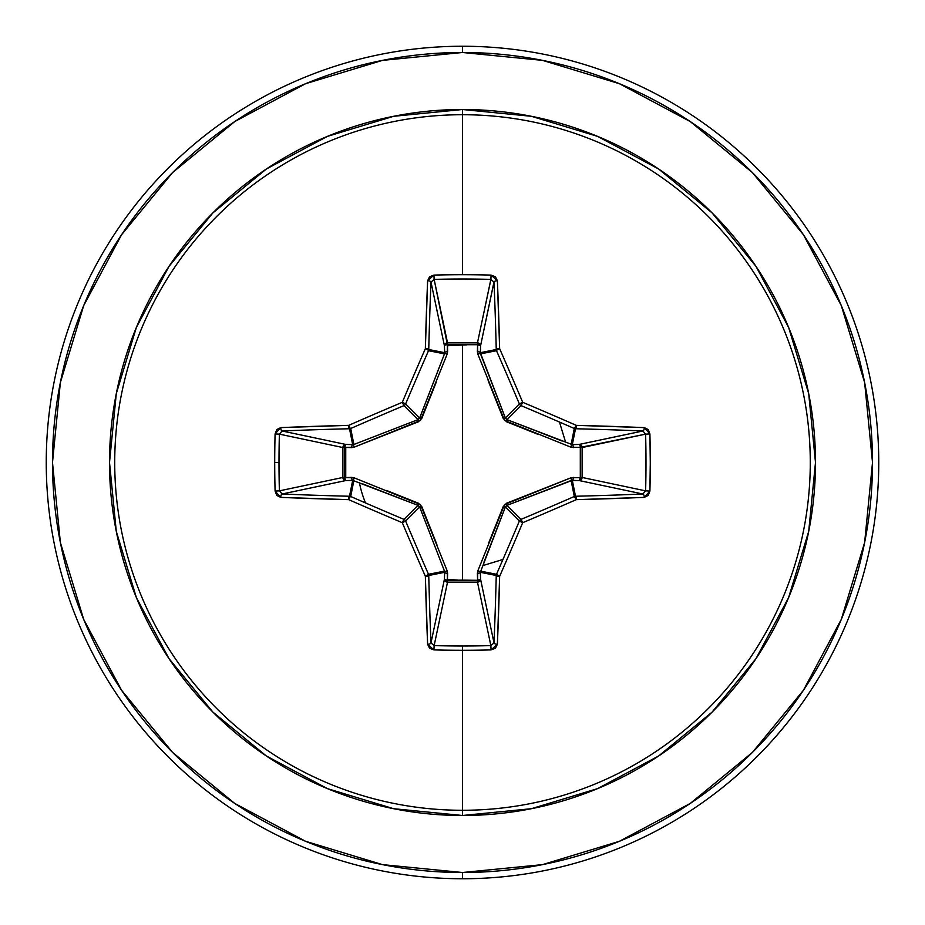 <?xml version="1.0" encoding="UTF-8"?>
<svg xmlns="http://www.w3.org/2000/svg" width="925" height="925" viewBox="0 0 925 925"><rect width="100%" height="100%" fill="white"/><g stroke="black" fill="none" stroke-linecap="round" stroke-linejoin="round"><path stroke-width="1.39" d="M431.004 643.129L430.992 642.898A413.117 36.006 -90 0 1 428.749 575.489A3.122 0.856 178.6 0 1 425.361 576.333L428.749 575.489L428.506 574.298L425.361 576.333A3.122 0.682 -23.6 0 0 428.506 574.298A3.122 3.11 78.7 0 1 428.749 575.489L444.647 572.321L444.486 571.118L428.506 574.298A410.931 35.821 -112.5 0 1 405.624 521.053L402.306 522.694L403.947 519.376A410.931 35.821 -157.5 0 1 350.702 496.494A3.122 0.682 113.6 0 0 348.667 499.639A414.042 36.087 22.5 0 0 402.306 522.694L405.624 521.053A3.122 3.11 -135 0 0 403.947 519.376A3.122 3.11 45 0 1 405.624 521.053L419.649 507.027L405.624 521.053A410.931 35.821 67.5 0 0 428.506 574.298L444.486 571.118L419.649 507.027L417.973 505.351L403.947 519.376L417.973 505.351L352.679 480.353L349.511 496.251L352.679 480.353L345.765 480.572L282.102 494.008A413.117 36.006 0 0 0 349.511 496.251A3.122 3.11 11.2 0 1 350.702 496.494L353.882 480.514L350.702 496.494A410.931 35.821 22.5 0 0 403.947 519.376L402.306 522.694A414.042 36.087 67.5 0 0 425.361 576.333A416.238 36.283 90 0 0 427.616 644.263L433.917 649.905A415.071 158.846 0 0 0 462.5 650.287L462.5 645.997A411.96 157.643 180 0 1 434.137 645.615L433.917 649.905L429.547 648.194L427.616 644.263L425.361 576.333A414.042 36.087 -112.5 0 1 402.306 522.694A414.042 36.087 -157.5 0 1 348.667 499.639L280.738 497.384L276.806 495.453L275.095 491.083A415.071 158.846 -90 0 1 274.713 462.5L279.003 462.5A411.96 157.643 -90 0 1 279.385 434.137L275.095 433.917A415.071 158.846 90 0 0 274.713 462.5A415.071 158.846 -90 0 1 275.095 433.917L276.806 429.547L280.738 427.616L348.667 425.361A414.042 36.087 -22.5 0 1 402.306 402.306A414.042 36.087 -67.5 0 1 425.361 348.667L427.616 280.738L429.547 276.806L433.917 275.095A415.071 158.846 0 0 1 462.5 274.713A415.071 158.846 0 0 1 491.083 275.095L495.453 276.806L497.384 280.738L499.639 348.667A414.042 36.087 67.5 0 1 522.694 402.306A414.042 36.087 22.5 0 1 576.333 425.361L644.263 427.616L648.194 429.547L649.905 433.917L650.287 462.5L649.905 491.083L648.194 495.453L644.263 497.384L576.333 499.639A414.042 36.087 157.5 0 1 522.694 522.694A414.042 36.087 112.5 0 1 499.639 576.333L497.384 644.263L495.453 648.194L491.083 649.905A415.071 158.846 180 0 1 462.5 650.287L462.5 810.277A347.777 347.777 0 0 0 810.277 462.5A347.777 347.777 0 0 0 462.5 114.723L462.5 274.713L462.5 114.723A347.777 347.777 0 0 0 114.723 462.5A347.777 347.777 0 0 0 462.5 810.277L462.5 815.492A352.992 352.992 0 0 1 109.508 462.5A352.992 352.992 0 0 1 462.5 109.508L462.5 114.723L462.5 109.508L393.634 116.296L327.415 136.38L266.388 168.998L212.9 212.9L168.998 266.388L136.38 327.415L116.296 393.634L109.508 462.5L116.296 531.366L136.38 597.585L168.998 658.612L212.9 712.1L266.388 756.003L327.415 788.62L393.634 808.704L462.5 815.492L531.366 808.704L597.585 788.62L658.612 756.003L712.1 712.1L756.003 658.612L788.62 597.585L808.704 531.366L815.492 462.5L808.704 393.634L788.62 327.415L756.003 266.388L712.1 212.9L658.612 168.998L597.585 136.38L531.366 116.296L462.5 109.508A352.992 352.992 0 0 1 815.492 462.5A352.992 352.992 0 0 1 462.5 815.492L462.5 810.277A347.777 347.777 0 0 0 810.277 462.5A347.777 347.777 0 0 0 462.5 114.723A347.777 347.777 0 0 0 114.723 462.5A347.777 347.777 0 0 0 462.5 810.277L462.5 645.997A411.96 157.643 0 0 0 490.863 645.615L477.462 582.126L447.538 582.126L434.137 645.615A411.96 157.643 0 0 0 462.5 645.997L462.5 650.287A415.071 158.846 180 0 1 433.917 649.905L434.137 645.615L430.992 642.898L444.428 579.235L444.647 572.321L428.749 575.489A413.117 36.006 90 0 0 430.992 642.898L444.428 579.235A3.122 2.879 -168.1 0 0 447.538 582.126L434.137 645.615M281.871 431.004L282.102 430.992A413.117 36.006 0 0 1 349.511 428.749A3.122 3.11 -11.2 0 0 350.702 428.506A3.122 3.11 168.8 0 1 349.511 428.749L352.679 444.647L349.511 428.749A413.117 36.006 180 0 0 282.102 430.992L345.765 444.428L352.679 444.647L353.882 444.486L350.702 428.506A410.931 35.821 -22.5 0 1 403.947 405.624A3.122 3.11 -45 0 0 405.624 403.947A3.122 3.11 135 0 1 403.947 405.624L417.973 419.649L403.947 405.624A410.931 35.821 157.5 0 0 350.702 428.506L353.882 444.486L417.973 419.649L419.649 417.973L405.624 403.947A410.931 35.821 -67.5 0 1 428.506 350.702A3.122 3.11 -78.7 0 0 428.749 349.511A3.122 3.11 101.2 0 1 428.506 350.702A410.931 35.821 112.5 0 0 405.624 403.947L419.649 417.973L444.486 353.882L428.506 350.702L444.486 353.882L444.647 352.679L428.749 349.511A413.117 36.006 -90 0 1 430.992 282.102L434.137 279.385L447.411 344.701L447.538 342.874L477.462 342.874L490.863 279.385A411.96 157.643 180 0 0 434.137 279.385L447.538 342.874A3.122 2.879 -11.9 0 0 444.428 345.765L430.992 282.102A413.117 36.006 90 0 0 428.749 349.511L444.647 352.679L444.428 345.765L430.992 282.067M493.996 281.871L480.572 345.765L477.589 344.701L477.543 342.886L479.647 343.788L480.572 345.765L480.353 352.679L496.251 349.511A413.117 36.006 -90 0 0 494.008 282.102L480.572 345.765A3.122 2.879 11.9 0 0 477.462 342.874L490.909 279.385L491.083 275.095A415.071 158.846 180 0 0 462.5 274.713A415.071 158.846 180 0 0 433.917 275.095L427.616 280.738A416.238 36.283 90 0 0 425.361 348.667A414.042 36.087 112.5 0 0 402.306 402.306A414.042 36.087 157.5 0 0 348.667 425.361A416.238 36.283 180 0 0 280.738 427.616L275.095 433.917L279.385 434.137A411.96 157.643 90 0 0 279.003 462.5A411.96 157.643 90 0 0 279.385 490.863L342.874 477.462L342.874 447.538L279.385 434.137L282.102 430.992L345.765 444.428A3.122 2.879 -78.1 0 0 342.874 447.538L279.385 434.137M462.5 650.287A415.071 158.846 0 0 0 491.083 649.905L497.384 644.263A416.238 36.283 -90 0 0 499.639 576.333A414.042 36.087 -67.5 0 0 522.694 522.694A414.042 36.087 -22.5 0 0 576.333 499.639A416.238 36.283 0 0 0 644.263 497.384L649.905 491.083A415.071 158.846 -90 0 0 649.905 433.917L645.615 434.137L580.299 447.411L582.126 447.538L582.126 477.462L645.615 490.863A411.96 157.643 -90 0 0 645.615 434.137L582.126 447.538A3.122 2.879 78.1 0 0 579.235 444.428L642.898 430.992A413.117 36.006 180 0 0 575.489 428.749L572.321 444.647L579.235 444.428L642.933 430.992M488.747 542.836L503.2 506.623L506.623 503.2L570.979 477.786L580.299 477.589L570.979 477.786L504.564 504.564L477.786 570.979L477.589 580.299L462.5 580.137L462.5 344.863L462.5 580.137L447.411 580.299L447.214 570.979L420.436 504.564L354.021 477.786L344.701 477.589L344.701 447.411L354.021 447.214L420.436 420.436L447.214 354.021L447.411 344.701L477.589 344.701L477.786 354.021L504.564 420.436L570.979 447.214L580.299 447.411L580.299 477.589A3.122 1.064 -88.2 0 1 579.235 480.572L580.299 477.589L582.114 477.543L581.212 479.647L579.235 480.572L572.321 480.353L575.489 496.251A413.117 36.006 0 0 0 642.898 494.008L579.235 480.572A3.122 2.879 101.9 0 0 582.126 477.462L645.615 490.863L642.898 494.008L579.235 480.572L571.118 480.514L507.027 505.351L521.053 519.376A410.931 35.821 -22.5 0 0 574.298 496.494L571.118 480.514L574.298 496.494A3.122 3.11 -11.2 0 1 575.489 496.251L572.321 480.353L507.027 505.351L505.351 507.027L483.925 562.192M234.707 121.591L172.582 172.582L234.707 121.591L305.597 83.701L382.511 60.368L462.5 52.494A410.006 410.006 0 0 1 872.506 462.5A410.006 410.006 0 0 1 462.5 872.506L462.5 878.75A416.25 416.25 0 0 0 878.75 462.5A416.25 416.25 0 0 0 462.5 46.25L462.5 52.494L462.5 46.25A416.25 416.25 0 0 1 878.75 462.5A416.25 416.25 0 0 1 462.5 878.75A416.25 416.25 0 0 1 46.25 462.5A416.25 416.25 0 0 1 462.5 46.25A416.25 416.25 0 0 0 46.25 462.5A416.25 416.25 0 0 0 462.5 878.75L462.5 872.506A410.006 410.006 0 0 1 52.494 462.5A410.006 410.006 0 0 1 462.5 52.494L542.489 60.368L619.403 83.701L690.293 121.591L752.418 172.582L803.409 234.707L841.299 305.597L864.632 382.511L872.506 462.5L864.632 542.489L841.299 619.403L803.409 690.293L752.418 752.418L690.293 803.409L752.418 752.418M483 565.545L502.946 559.463M565.545 442L559.463 422.054M121.672 234.603L172.582 172.582M121.591 690.293L172.582 752.418L121.591 690.293L83.701 619.403L60.368 542.489L52.494 462.5L60.368 382.511L83.701 305.597L121.591 234.707M234.603 803.328L172.582 752.418M345.742 477.566L345.742 447.434L345.742 477.566M458.28 344.852L466.72 344.852L447.434 345.742M458.153 580.148L447.434 579.27M359.455 483L359.386 482.607A105.057 105.057 0 0 0 365.537 502.946M690.293 803.409L619.403 841.299L542.489 864.632L462.5 872.506L382.511 864.632L305.597 841.299L234.707 803.409M417.973 505.351L418.377 503.2L417.973 505.351L362.808 483.925M505.351 507.016L503.2 506.623L505.351 507.027L519.376 521.053A410.931 35.821 112.5 0 1 496.494 574.298A3.122 0.682 23.6 0 0 499.639 576.333L496.494 574.298L496.251 575.489L499.639 576.333A3.122 0.856 -178.6 0 1 496.251 575.489A3.122 3.11 -78.7 0 1 496.494 574.298A410.931 35.821 -67.5 0 0 519.376 521.053L505.351 507.027L480.353 572.321A3.122 1.064 -1.8 0 1 477.381 573.373L477.786 570.979A3.122 0.948 -159.1 0 0 480.514 571.118L496.494 574.298L480.514 571.118L480.353 572.321L496.251 575.489A413.117 36.006 90 0 1 494.008 642.898A3.122 1.353 2.4 0 0 497.384 644.263A3.122 1.353 -177.6 0 1 494.008 642.898L490.863 645.615L491.083 649.905L490.863 645.615L477.462 582.126A3.122 2.879 168.1 0 0 480.572 579.235L494.008 642.898A413.117 36.006 -90 0 0 496.251 575.489L480.353 572.321L480.572 579.235L494.008 642.933M538.385 434.507L506.623 421.8L507.027 419.649L521.053 405.624A3.122 3.11 -135 0 1 519.376 403.947L505.351 417.973L519.376 403.947A410.931 35.821 -112.5 0 0 496.494 350.702L480.514 353.882L505.351 417.973L507.027 419.649L572.321 444.647A3.122 1.064 -91.8 0 1 573.373 447.619A3.122 1.064 88.2 0 0 572.321 444.647L579.235 444.428A3.122 1.064 -91.8 0 1 580.299 447.411A3.122 1.064 88.2 0 0 579.235 444.428L581.212 445.353L582.114 447.457L580.299 447.411L582.126 447.538L582.126 477.462L580.299 477.589L582.126 477.462A3.122 2.879 -78.1 0 1 582.114 477.543L580.299 477.589L580.299 447.411L570.979 447.214A3.122 0.948 110.9 0 0 571.118 444.486L572.321 444.647L575.489 428.749A3.122 3.11 -168.8 0 1 574.298 428.506L571.118 444.486L574.298 428.506A410.931 35.821 -157.5 0 0 521.053 405.624L507.027 419.649L562.192 441.075M419.649 417.973L421.8 418.377L419.649 417.973L441.075 362.808M279.385 490.863A411.96 157.643 -90 0 1 279.003 462.5L274.713 462.5A415.071 158.846 90 0 0 275.095 491.083L279.385 490.863L275.095 491.083L280.738 497.384A3.122 1.353 -87.6 0 1 282.102 494.008A3.122 1.353 92.4 0 0 280.738 497.384A416.238 36.283 0 0 0 348.667 499.639A3.122 0.856 -88.6 0 1 349.511 496.251A3.122 0.856 91.4 0 0 348.667 499.639A3.122 0.682 -66.4 0 1 350.702 496.494A3.122 3.11 -168.8 0 0 349.511 496.251A413.117 36.006 180 0 1 282.102 494.008L279.385 490.863L342.874 477.462A3.122 2.879 -101.9 0 0 345.765 480.572L282.067 494.008M643.129 493.996L642.898 494.008A413.117 36.006 180 0 1 575.489 496.251A3.122 0.856 88.6 0 1 576.333 499.639L575.489 496.251L574.298 496.494L576.333 499.639A3.122 0.682 -113.6 0 0 574.298 496.494A410.931 35.821 157.5 0 1 521.053 519.376L522.694 522.694L521.053 519.376L519.376 521.053L522.694 522.694L519.376 521.053A3.122 3.11 -45 0 1 521.053 519.376L506.993 505.362L506.623 503.2L507.027 505.351M477.786 354.021L477.381 351.627A3.122 1.064 -178.2 0 1 480.353 352.679L480.514 353.882A3.122 0.948 -20.9 0 0 477.786 354.021A3.122 0.948 159.1 0 1 480.514 353.882L496.494 350.702A3.122 3.11 -101.2 0 1 496.251 349.511L480.353 352.679L505.351 417.973L503.2 418.377L505.351 417.973M480.514 571.118A3.122 0.948 20.9 0 1 477.786 570.979M477.589 580.299L477.381 573.373A3.122 1.064 178.2 0 0 480.353 572.321L480.572 579.235A3.122 1.064 -1.8 0 1 477.589 580.299L480.572 579.235L479.624 581.247L477.462 582.126L477.589 580.299L477.462 582.126L447.538 582.126L447.411 580.299L477.589 580.299M570.979 477.786A3.122 0.948 -110.9 0 1 571.118 480.514A3.122 0.948 69.1 0 0 570.979 477.786M573.373 477.381A3.122 1.064 -88.2 0 1 572.321 480.353A3.122 1.064 91.8 0 0 573.373 477.381M444.428 579.235L447.411 580.299L447.538 582.126L445.376 581.247L444.428 579.235L444.647 572.321A3.122 1.064 -178.2 0 0 447.619 573.373L447.411 580.299A3.122 1.064 1.8 0 1 444.428 579.235M444.647 572.321L444.486 571.118A3.122 0.948 159.1 0 0 447.214 570.979L447.619 573.373A3.122 1.064 1.8 0 1 444.647 572.321M447.214 570.979A3.122 0.948 -20.9 0 1 444.486 571.118L419.649 507.027L421.8 506.623L436.854 544.363M386.615 490.493L418.377 503.2L421.8 506.623L419.638 506.993M353.882 480.514A3.122 0.948 110.9 0 1 354.021 477.786A3.122 0.948 -69.1 0 0 353.882 480.514L352.679 480.353A3.122 1.064 88.2 0 1 351.627 477.381L354.021 477.786M571.118 444.486A3.122 0.948 -69.1 0 1 570.979 447.214M344.701 477.589L351.627 477.381A3.122 1.064 -91.8 0 0 352.679 480.353L345.765 480.572A3.122 1.064 88.2 0 1 344.701 477.589L345.765 480.572L343.753 479.624L342.874 477.462L344.701 477.589L342.874 477.462L342.874 447.538L344.701 447.411L344.701 477.589M507.016 419.649L506.623 421.8L503.2 418.377L488.146 380.637M345.765 444.428L344.701 447.411L342.874 447.538L343.753 445.376L345.765 444.428L352.679 444.647A3.122 1.064 -88.2 0 0 351.627 447.619L344.701 447.411A3.122 1.064 91.8 0 1 345.765 444.428M477.381 351.627L477.589 344.701A3.122 1.064 -178.2 0 1 480.572 345.765L480.353 352.679A3.122 1.064 1.8 0 0 477.381 351.627M477.589 344.701L477.462 342.874A3.122 2.879 -168.1 0 1 477.543 342.886L477.589 344.701L447.411 344.701L447.538 342.874L477.462 342.874L477.589 344.701M352.679 444.647L353.882 444.486A3.122 0.948 -110.9 0 0 354.021 447.214L351.627 447.619A3.122 1.064 91.8 0 1 352.679 444.647M436.253 382.164L421.8 418.377L418.377 421.8L354.021 447.214A3.122 0.948 69.1 0 1 353.882 444.486L417.973 419.649L418.377 421.8L418.007 419.638M447.411 344.701A3.122 1.064 -1.8 0 0 444.428 345.765L445.353 343.788L447.457 342.886L447.619 351.627A3.122 1.064 -1.8 0 0 444.647 352.679L444.428 345.765A3.122 1.064 178.2 0 1 447.411 344.701M444.486 353.882A3.122 0.948 -159.1 0 1 447.214 354.021A3.122 0.948 20.9 0 0 444.486 353.882L444.647 352.679A3.122 1.064 178.2 0 1 447.619 351.627L447.214 354.021M427.616 644.263A3.122 1.353 -2.4 0 0 430.992 642.898A3.122 1.353 177.6 0 1 427.616 644.263M490.863 645.615A411.96 157.643 180 0 1 462.5 645.997M282.102 430.992A3.122 1.353 -92.4 0 1 280.738 427.616A3.122 1.353 87.6 0 0 282.102 430.992M349.511 428.749A3.122 0.856 -91.4 0 1 348.667 425.361A3.122 0.856 88.6 0 0 349.511 428.749M350.702 428.506A3.122 0.682 -113.6 0 1 348.667 425.361A3.122 0.682 66.4 0 0 350.702 428.506M403.947 405.624L402.306 402.306L403.947 405.624M405.624 403.947L402.306 402.306L405.624 403.947M428.506 350.702A3.122 0.682 -156.4 0 0 425.361 348.667A3.122 0.682 23.6 0 1 428.506 350.702M428.749 349.511A3.122 0.856 -178.6 0 0 425.361 348.667A3.122 0.856 1.4 0 1 428.749 349.511M430.992 282.102A3.122 1.353 -177.6 0 0 427.616 280.738A3.122 1.353 2.4 0 1 430.992 282.102M644.263 497.384A3.122 1.353 -92.4 0 0 642.898 494.008A3.122 1.353 87.6 0 1 644.263 497.384M434.137 279.385L433.917 275.095L434.137 279.385A411.96 157.643 0 0 1 490.863 279.385L494.008 282.102A3.122 1.353 -2.4 0 1 497.384 280.738L491.083 275.095L490.863 279.385M649.905 491.083L645.615 490.863L649.905 491.083M645.615 434.137L649.905 433.917L644.263 427.616A3.122 1.353 92.4 0 1 642.898 430.992L645.615 434.137A411.96 157.643 90 0 1 645.615 490.863M497.384 280.738A3.122 1.353 177.6 0 0 494.008 282.102A413.117 36.006 90 0 1 496.251 349.511A3.122 0.856 -1.4 0 1 499.639 348.667A416.238 36.283 -90 0 0 497.384 280.738M642.898 430.992A3.122 1.353 -87.6 0 0 644.263 427.616A416.238 36.283 180 0 0 576.333 425.361A3.122 0.856 91.4 0 1 575.489 428.749A413.117 36.006 0 0 1 642.898 430.992M499.639 348.667A3.122 0.856 178.6 0 0 496.251 349.511A3.122 3.11 78.7 0 0 496.494 350.702A3.122 0.682 -23.6 0 1 499.639 348.667A3.122 0.682 156.4 0 0 496.494 350.702A410.931 35.821 67.5 0 1 519.376 403.947L522.694 402.306A414.042 36.087 -112.5 0 0 499.639 348.667M574.298 428.506L575.489 428.749L576.333 425.361L574.298 428.506A3.122 0.682 -66.4 0 0 576.333 425.361A414.042 36.087 -157.5 0 0 522.694 402.306L521.053 405.624A410.931 35.821 22.5 0 1 574.298 428.506M522.694 402.306L519.376 403.947A3.122 3.11 45 0 0 521.053 405.624L522.694 402.306"/></g></svg>
